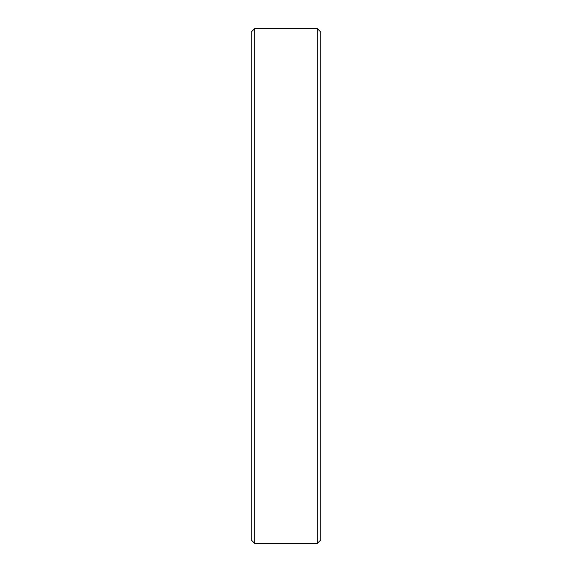 <?xml version="1.0" encoding="UTF-8"?>
<svg xmlns="http://www.w3.org/2000/svg" width="572" height="572" viewBox="0 0 572 572"><rect width="100%" height="100%" fill="white"/><g stroke="black" fill="none" stroke-linecap="round" stroke-linejoin="round"><path stroke-width="0.86" d="M317.303 28.6L320.785 32.075L320.785 539.925L317.303 543.4L317.303 28.6L254.697 28.6L254.697 543.4L317.303 543.4M254.697 28.6L251.215 32.075L251.215 539.925L254.697 543.4"/></g></svg>
